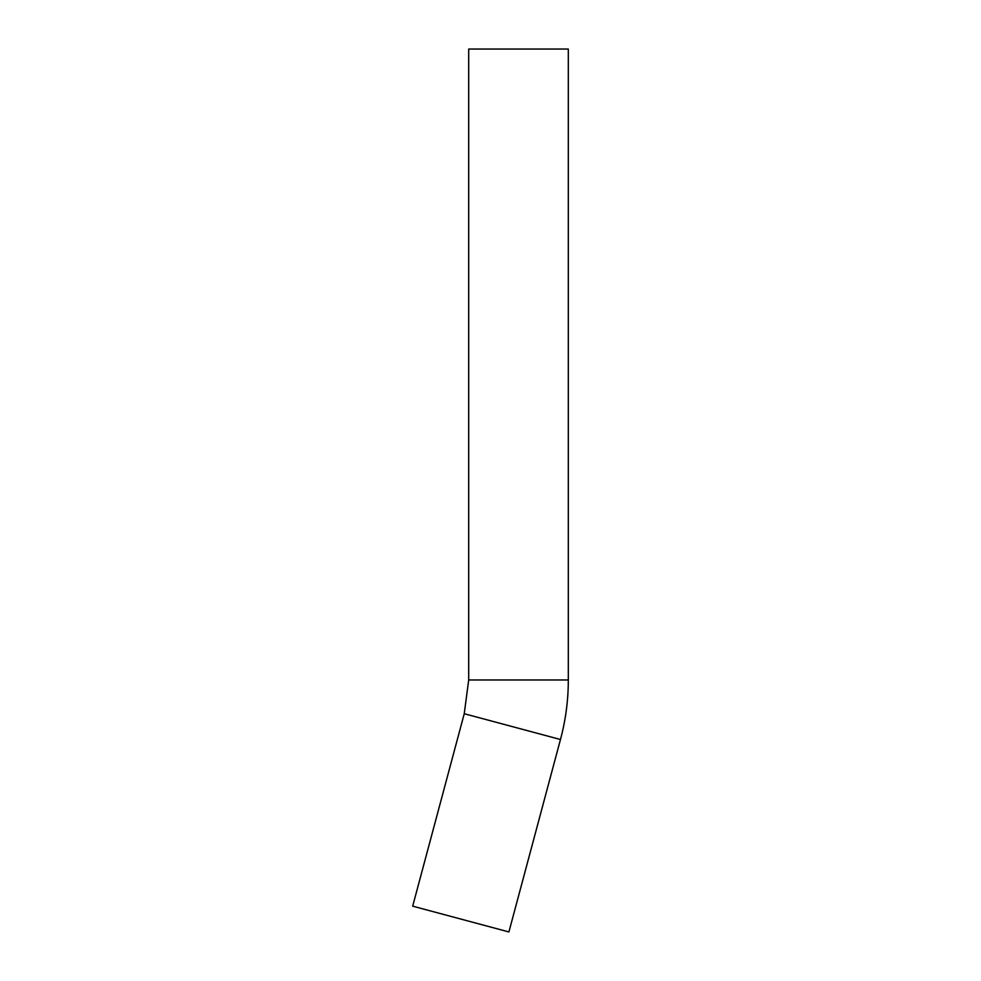 <?xml version="1.0" encoding="UTF-8"?>
<svg xmlns="http://www.w3.org/2000/svg" width="981" height="981" viewBox="0 0 981 981"><rect width="100%" height="100%" fill="white"/><g stroke="black" fill="none" stroke-linecap="round" stroke-linejoin="round"><path stroke-width="1.47" d="M560.47 739.515L464.246 713.727L412.682 906.162L508.906 931.95L560.47 739.515C565.694 720.005 568.306 700.152 568.318 679.968L568.318 49.05L468.697 49.05L468.697 679.968L568.318 679.968M464.246 713.727L468.697 679.968"/></g></svg>
